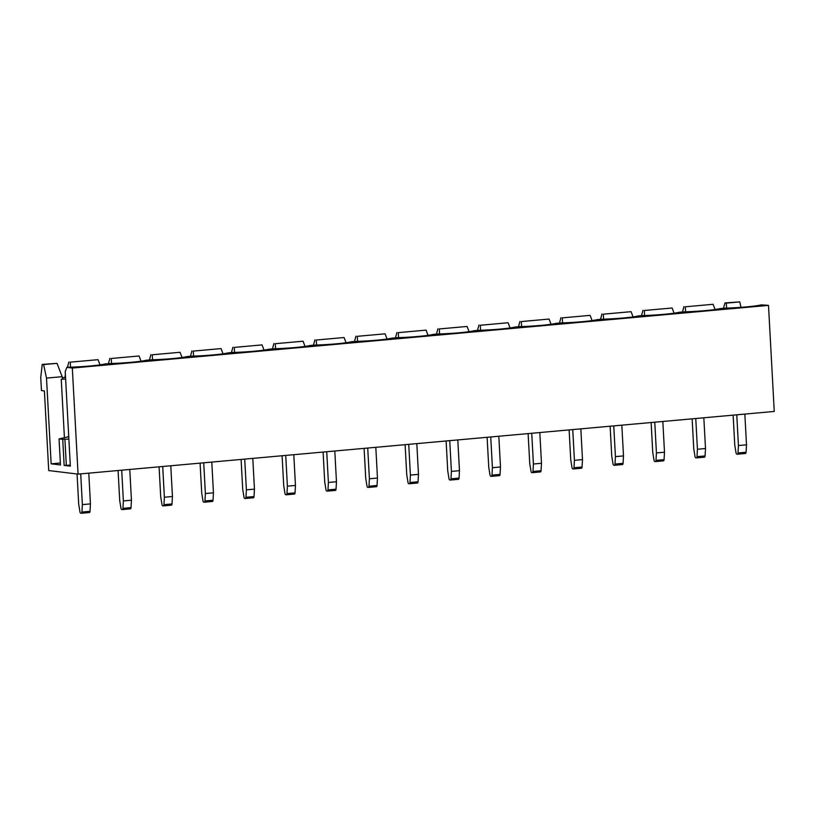 <?xml version="1.0" encoding="UTF-8"?>
<svg xmlns="http://www.w3.org/2000/svg" width="815" height="815" viewBox="0 0 815 815"><rect width="100%" height="100%" fill="white"/><g stroke="black" fill="none" stroke-linecap="round" stroke-linejoin="round"><path stroke-width="1.22" d="M562.574 322.872L562.319 317.87L590.08 315.364L592.087 320.57M603.579 319.185L603.324 314.172L631.085 311.676L633.092 316.882M521.569 326.571L521.315 321.558L549.076 319.062L551.083 324.268M480.565 330.258L480.31 325.256L508.081 322.75L510.078 327.956M439.56 333.946L439.305 328.944L467.077 326.448L469.073 331.644M398.555 337.644L398.301 332.632L426.072 330.136L428.069 335.342M357.551 341.332L357.296 336.33L385.067 333.824L387.064 339.03M316.546 345.02L316.291 340.018L344.062 337.522L346.069 342.718M275.552 348.718L275.287 343.706L303.058 341.21L305.065 346.416M234.547 352.406L234.282 347.404L262.053 344.898L264.06 350.104M193.542 356.094L193.277 351.092L221.048 348.596L223.055 353.802M152.537 359.792L152.273 354.79L180.044 352.284L182.051 357.49M111.533 363.48L111.268 358.478L139.039 355.982L141.046 361.177M70.528 367.178L70.263 362.166L98.034 359.67L100.041 364.876M562.319 317.87L590.08 315.364M631.085 311.676L603.324 314.172M521.315 321.558L549.076 319.062M480.31 325.256L508.081 322.75M439.305 328.944L467.077 326.448M398.301 332.632L426.072 330.136M357.296 336.33L385.067 333.824M316.291 340.018L344.062 337.522M275.287 343.706L303.058 341.21M234.282 347.404L262.053 344.898M193.277 351.092L221.048 348.596M152.273 354.79L180.044 352.284M111.268 358.478L139.039 355.982M70.263 362.166L98.034 359.67M560.965 317.707L559.467 323.035M601.969 314.009L600.472 319.348M519.96 321.395L518.462 326.734M478.955 325.083L477.458 330.421M437.95 328.781L436.453 334.109M396.946 332.469L395.448 337.807M355.941 336.167L354.444 341.495M314.936 339.855L313.439 345.183M273.932 343.543L272.434 348.881M232.927 347.241L231.429 352.569M191.922 350.929L190.425 356.257M150.918 354.617L149.42 359.955M109.913 358.315L108.415 363.643M65.546 377.508L64.966 377.437L65.383 374.574M67.411 367.341L68.908 362.003M68.755 436.738L59.067 438.888L60.473 464.957L51.151 463.827L46.506 378.099L43.592 364.57L42.237 364.407L40.75 377.396L41.463 390.568L44.397 390.925L48.717 470.561L78.067 474.116L774.25 411.443L768.504 305.38L761.23 304.871A29.299 2.323 176.9 0 1 724.657 308.162L720.226 308.569A29.299 2.323 176.9 0 1 683.653 311.86L679.221 312.257A29.299 2.323 176.9 0 1 642.658 315.548L638.216 315.945A29.299 2.323 176.9 0 1 601.653 319.236L597.212 319.643A29.299 2.323 176.9 0 1 560.649 322.934L556.207 323.331A29.299 2.323 176.9 0 1 519.644 326.621L515.202 327.019A29.299 2.323 176.9 0 1 478.639 330.309L474.198 330.717A29.299 2.323 176.9 0 1 437.635 334.007L433.193 334.405A29.299 2.323 176.9 0 1 396.63 337.695L392.188 338.093A29.299 2.323 176.9 0 1 355.625 341.393L351.184 341.791A29.299 2.323 176.9 0 1 314.621 345.081L310.179 345.478A29.299 2.323 176.9 0 1 273.616 348.769L269.174 349.177A29.299 2.323 176.9 0 1 232.611 352.467L228.169 352.864A29.299 2.323 176.9 0 1 191.607 356.155L187.165 356.552A29.299 2.323 176.9 0 1 150.602 359.843L146.16 360.25A29.299 2.323 176.9 0 1 109.597 363.541L105.155 363.938A29.299 2.323 176.9 0 1 68.592 367.229L66.82 367.392L65.22 371.589L70.345 466.16L64.141 465.406L70.284 465.11M64.966 377.437L62.388 377.671M644.584 315.487L644.329 310.484L672.09 307.988L674.097 313.194M672.09 307.988L644.329 310.484M642.974 310.321L641.476 315.649M685.588 311.799L685.334 306.797L713.094 304.29L685.334 306.797M715.101 309.496L713.094 304.29M683.968 306.634L682.481 311.962M51.151 463.827L60.371 463.002M65.628 378.985L61.257 379.372L62.653 378.863L62.164 376.683L57.03 363.358L42.237 364.407M46.506 378.099L62.164 376.683M726.338 303.099L739.775 301.896L724.973 302.936L726.338 303.099L726.593 308.111M740.957 307.347L739.775 301.896M723.486 308.274L724.973 302.936M78.067 474.116L72.321 368.054L768.504 305.38M72.321 368.054L66.82 367.392M43.592 364.57L57.03 363.358M59.067 438.888L62.735 439.336L64.141 465.406M68.745 436.585L68.002 436.504L68.735 436.433M61.257 379.372L64.426 437.859M68.878 439.041L62.735 439.336M64.905 439.132L66.31 465.212M77.068 473.994L78.698 504.179L79.941 511.81A1.773 0.723 -95.1 0 0 80.726 513.206L81.296 513.267A1.773 0.723 -95.1 0 0 81.368 513.277A1.773 0.723 -95.1 0 0 81.938 512.044L82.366 504.617L90.445 503.894L90.007 511.321A1.773 0.723 84.9 0 1 89.436 512.543A1.773 0.723 84.9 0 1 89.375 512.543L81.429 513.256M90.445 503.894L88.774 473.158M82.366 504.617L80.705 473.882M733.143 415.141L734.763 445.112L736.006 452.743A1.773 0.723 -95.1 0 0 736.791 454.138L737.371 454.21A1.773 0.723 -95.1 0 0 737.432 454.21A1.773 0.723 -95.1 0 0 738.003 452.977L738.431 445.55L746.509 444.827L746.082 452.254A1.773 0.723 84.9 0 1 745.501 453.476A1.773 0.723 84.9 0 1 745.44 453.476L737.494 454.189M746.509 444.827L744.839 414.091M738.431 445.55L736.77 414.815M692.139 418.839L693.759 448.8L695.001 456.431A1.773 0.723 -95.1 0 0 695.786 457.826L696.367 457.898A1.773 0.723 -95.1 0 0 696.428 457.898A1.773 0.723 -95.1 0 0 696.998 456.675L697.426 449.248L695.766 418.513M697.426 449.248L705.505 448.515L705.077 455.942A1.773 0.723 84.9 0 1 704.496 457.174A1.773 0.723 84.9 0 1 704.435 457.174L696.489 457.887M705.505 448.515L703.834 417.779M651.134 422.527L652.754 452.488L654.007 460.118A1.773 0.723 -95.1 0 0 654.781 461.514L655.362 461.585A1.773 0.723 -95.1 0 0 655.423 461.585A1.773 0.723 -95.1 0 0 655.994 460.363L656.432 452.936L654.761 422.201M656.432 452.936L664.5 452.213L664.072 459.64A1.773 0.723 84.9 0 1 663.491 460.862A1.773 0.723 84.9 0 1 663.43 460.862L655.484 461.575M664.5 452.213L662.829 421.477M610.129 426.214L611.749 456.186L613.002 463.817A1.773 0.723 -95.1 0 0 613.777 465.212L614.357 465.284A1.773 0.723 -95.1 0 0 614.418 465.284A1.773 0.723 -95.1 0 0 614.989 464.061L615.427 456.634L613.756 425.888M615.427 456.634L623.495 455.901L623.067 463.328A1.773 0.723 84.9 0 1 622.487 464.55A1.773 0.723 84.9 0 1 622.426 464.55L614.479 465.273M623.495 455.901L621.825 425.165M569.125 429.913L570.745 459.874L571.998 467.504A1.773 0.723 -95.1 0 0 572.772 468.9L573.352 468.971A1.773 0.723 -95.1 0 0 573.414 468.971A1.773 0.723 -95.1 0 0 573.984 467.749L574.422 460.322L572.751 429.587M574.422 460.322L582.491 459.599L582.063 467.026A1.773 0.723 84.9 0 1 581.482 468.248A1.773 0.723 84.9 0 1 581.421 468.248L573.475 468.961M582.491 459.599L580.83 428.853M528.12 433.6L529.74 463.572L530.993 471.192A1.773 0.723 -95.1 0 0 531.767 472.598L532.348 472.659A1.773 0.723 -95.1 0 0 532.409 472.669A1.773 0.723 -95.1 0 0 532.979 471.437L533.418 464.01L531.747 433.274M533.418 464.01L541.486 463.287L541.058 470.713A1.773 0.723 84.9 0 1 540.477 471.936A1.773 0.723 84.9 0 1 540.416 471.936L532.47 472.649M541.486 463.287L539.825 432.551M487.115 437.298L488.745 467.26L489.988 474.89A1.773 0.723 -95.1 0 0 490.762 476.286L491.343 476.357A1.773 0.723 -95.1 0 0 491.404 476.357A1.773 0.723 -95.1 0 0 491.985 475.135L492.413 467.708L490.742 436.962M492.413 467.708L500.481 466.975L500.053 474.401A1.773 0.723 84.9 0 1 499.473 475.634A1.773 0.723 84.9 0 1 499.412 475.624L491.465 476.347M500.481 466.975L498.821 436.239M446.111 440.986L447.741 470.948L448.984 478.578A1.773 0.723 -95.1 0 0 449.758 479.974L450.338 480.045A1.773 0.723 -95.1 0 0 450.4 480.045A1.773 0.723 -95.1 0 0 450.98 478.823L451.408 471.396L449.737 440.66M451.408 471.396L459.477 470.673L459.049 478.099A1.773 0.723 84.9 0 1 458.478 479.322A1.773 0.723 84.9 0 1 458.407 479.322L450.461 480.035M459.477 470.673L457.816 439.937M405.106 444.674L406.736 474.646L407.979 482.276A1.773 0.723 -95.1 0 0 408.753 483.672L409.334 483.743A1.773 0.723 -95.1 0 0 409.395 483.743A1.773 0.723 -95.1 0 0 409.976 482.511L410.403 475.084L408.733 444.348M410.403 475.084L418.472 474.361L418.044 481.787A1.773 0.723 84.9 0 1 417.474 483.01A1.773 0.723 84.9 0 1 417.402 483.01L409.456 483.723M418.472 474.361L416.811 443.625M364.101 448.372L365.731 478.334L366.974 485.964A1.773 0.723 -95.1 0 0 367.748 487.36L368.329 487.431A1.773 0.723 -95.1 0 0 368.39 487.431A1.773 0.723 -95.1 0 0 368.971 486.209L369.399 478.782L367.728 448.046M369.399 478.782L377.467 478.048L377.039 485.475A1.773 0.723 84.9 0 1 376.469 486.708A1.773 0.723 84.9 0 1 376.398 486.708L368.451 487.421M377.467 478.048L375.807 447.313M323.097 452.06L324.727 482.022L325.969 489.652A1.773 0.723 -95.1 0 0 326.744 491.048L327.324 491.119A1.773 0.723 -95.1 0 0 327.386 491.119A1.773 0.723 -95.1 0 0 327.966 489.897L328.394 482.47L326.734 451.734M328.394 482.47L336.463 481.747L336.035 489.173A1.773 0.723 84.9 0 1 335.464 490.396A1.773 0.723 84.9 0 1 335.393 490.396L327.447 491.109M336.463 481.747L334.802 451.011M282.092 455.748L283.722 485.72L284.965 493.35A1.773 0.723 -95.1 0 0 285.749 494.746L286.32 494.817A1.773 0.723 -95.1 0 0 286.381 494.817A1.773 0.723 -95.1 0 0 286.962 493.584L287.389 486.158L285.729 455.422M287.389 486.158L295.458 485.434L295.03 492.861A1.773 0.723 84.9 0 1 294.46 494.084A1.773 0.723 84.9 0 1 294.388 494.084L286.452 494.807M295.458 485.434L293.797 454.699M241.097 459.446L242.717 489.407L243.96 497.038A1.773 0.723 -95.1 0 0 244.745 498.434L245.315 498.505A1.773 0.723 -95.1 0 0 245.376 498.505A1.773 0.723 -95.1 0 0 245.957 497.282L246.385 489.856L244.724 459.12M246.385 489.856L254.453 489.132L254.025 496.549A1.773 0.723 84.9 0 1 253.455 497.782A1.773 0.723 84.9 0 1 253.394 497.782L245.447 498.495M254.453 489.132L252.793 458.387M200.093 463.134L201.713 493.095L202.955 500.726A1.773 0.723 -95.1 0 0 203.74 502.122L204.31 502.193A1.773 0.723 -95.1 0 0 204.371 502.193A1.773 0.723 -95.1 0 0 204.952 500.97L205.38 493.544L203.719 462.808M205.38 493.544L213.449 492.82L213.021 500.247A1.773 0.723 84.9 0 1 212.45 501.47A1.773 0.723 84.9 0 1 212.389 501.47L204.443 502.183M213.449 492.82L211.788 462.085M159.088 466.822L160.708 496.793L161.951 504.424A1.773 0.723 -95.1 0 0 162.735 505.82L163.306 505.891A1.773 0.723 -95.1 0 0 163.377 505.891A1.773 0.723 -95.1 0 0 163.947 504.668L164.375 497.242L162.715 466.496M164.375 497.242L172.444 496.508L172.016 503.935A1.773 0.723 84.9 0 1 171.445 505.157A1.773 0.723 84.9 0 1 171.384 505.157L163.438 505.881M172.444 496.508L170.783 465.773M118.083 470.52L119.703 500.481L120.946 508.112A1.773 0.723 -95.1 0 0 121.73 509.507L122.301 509.579A1.773 0.723 -95.1 0 0 122.372 509.579A1.773 0.723 -95.1 0 0 122.943 508.356L123.371 500.93L121.71 470.194M123.371 500.93L131.439 500.206L131.011 507.633A1.773 0.723 84.9 0 1 130.441 508.855A1.773 0.723 84.9 0 1 130.38 508.855L122.433 509.569M131.439 500.206L129.779 469.46M738.003 452.977L746.082 452.254M81.938 512.044L90.007 511.321M696.998 456.675L705.077 455.942M655.994 460.363L664.072 459.64M614.989 464.061L623.067 463.328M573.984 467.749L582.063 467.026M532.979 471.437L541.058 470.713M491.985 475.135L500.053 474.401M450.98 478.823L459.049 478.099M409.976 482.511L418.044 481.787M368.971 486.209L377.039 485.475M327.966 489.897L336.035 489.173M286.962 493.584L295.03 492.861M245.957 497.282L254.025 496.549M204.952 500.97L213.021 500.247M163.947 504.668L172.016 503.935M122.943 508.356L131.011 507.633M737.432 454.21L745.501 453.476M81.368 513.277L89.436 512.543M696.428 457.898L704.496 457.174M655.423 461.585L663.491 460.862M614.418 465.284L622.487 464.55M573.414 468.971L581.482 468.248M532.409 472.669L540.477 471.936M491.404 476.357L499.473 475.634M450.4 480.045L458.478 479.322M409.395 483.743L417.474 483.01M368.39 487.431L376.469 486.708M327.386 491.119L335.464 490.396M286.381 494.817L294.46 494.084M245.376 498.505L253.455 497.782M204.371 502.193L212.45 501.47M163.377 505.891L171.445 505.157M122.372 509.579L130.441 508.855"/></g></svg>
